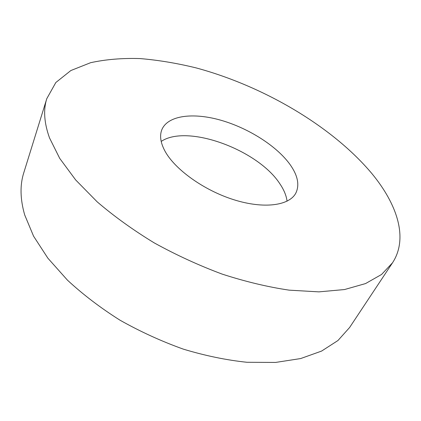<?xml version="1.0" encoding="UTF-8"?>
<svg xmlns="http://www.w3.org/2000/svg" width="421" height="421" viewBox="0 0 421 421"><rect width="100%" height="100%" fill="white"/><g stroke="black" fill="none" stroke-linecap="round" stroke-linejoin="round"><path stroke-width="0.63" d="M372.001 173.715C397.292 204.422 408.549 238.339 392.509 262.809L381.563 274.471L365.549 283.575L344.536 289.543L318.876 291.869L289.216 290.158C267.772 286.985 245.427 281.638 222.183 274.113C198.854 265.414 176.21 255.01 154.239 242.896C133.125 230.034 114.112 216.352 97.198 201.859L75.68 179.962L59.714 158.375L49.51 137.904C44.126 122.895 43.221 109.807 46.794 98.651L55.835 82.511L70.86 70.533L90.631 62.692C105.734 59.403 122.179 58.03 139.967 58.566C158.228 60.092 176.973 63.213 196.202 67.923C263.493 86.105 332.343 126.326 372.001 173.715M392.509 262.809L349.598 327.517L337.942 340.531L321.586 351.077L300.668 358.555L275.576 362.434L246.985 362.281C226.482 360.134 205.285 355.761 183.393 349.156C161.501 341.326 140.361 331.664 119.969 320.171C100.435 307.83 82.926 294.49 67.449 280.149L47.883 258.194L33.569 236.17L24.686 214.905C20.161 199.149 19.855 185.114 23.771 172.805L46.794 98.651M161.19 141.435C187.287 123.69 258.157 149.897 279.954 183.93C284.001 189.918 286.369 195.67 287.054 201.201M164.753 150.702C160.459 142.482 159.506 135.436 161.901 129.563C167.942 115.317 193.218 112.323 220.804 120.211C248.443 128.11 276.765 146.008 290.111 164.622C297.826 175.546 299.726 185.056 295.805 193.144C289.274 205.653 263.92 209.221 233.829 199.728C203.764 190.313 174.473 169.153 164.753 150.702"/></g></svg>
